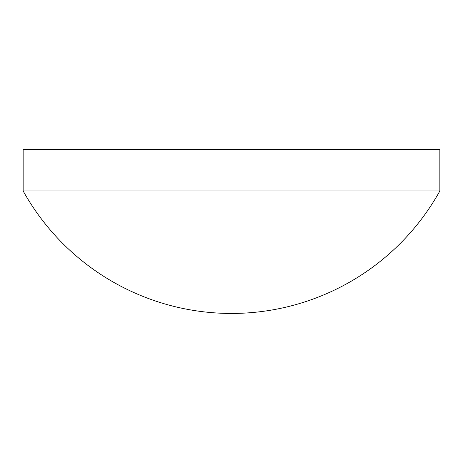 <?xml version="1.0" encoding="UTF-8"?>
<svg xmlns="http://www.w3.org/2000/svg" width="463" height="463" viewBox="0 0 463 463"><rect width="100%" height="100%" fill="white"/><g stroke="black" fill="none" stroke-linecap="round" stroke-linejoin="round"><path stroke-width="0.69" d="M439.85 190.964L439.85 149.549L23.15 149.549L23.15 190.964A238.445 238.445 0 0 0 439.85 190.964L23.15 190.964"/></g></svg>
